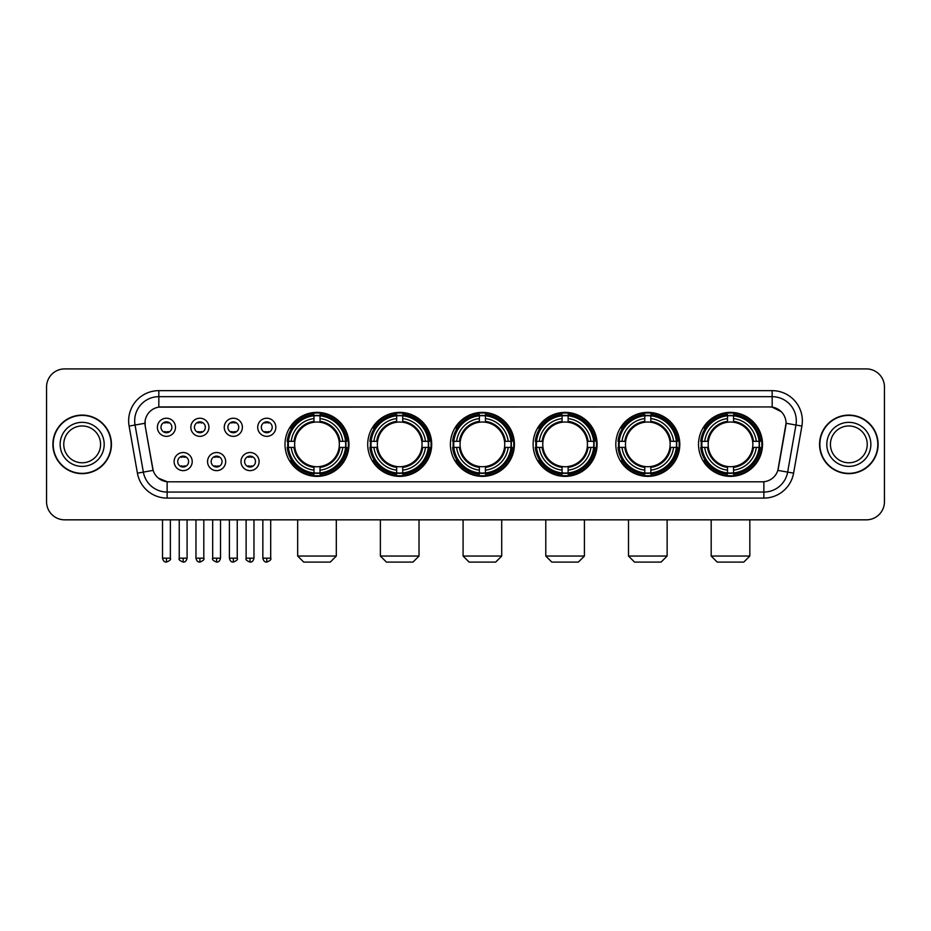 <?xml version="1.0" encoding="UTF-8"?>
<svg xmlns="http://www.w3.org/2000/svg" width="931" height="931" viewBox="0 0 931 931"><rect width="100%" height="100%" fill="white"/><g stroke="black" fill="none" stroke-linecap="round" stroke-linejoin="round"><path stroke-width="1.4" d="M615.81 444.366A31.991 31.991 0 0 0 647.813 476.369A31.991 31.991 0 0 0 679.805 444.366A31.991 31.991 0 0 0 647.813 412.375A31.991 31.991 0 0 0 615.81 444.366M367.71 444.366A31.991 31.991 0 0 0 399.702 476.369A31.991 31.991 0 0 0 431.693 444.366A31.991 31.991 0 0 0 399.702 412.375A31.991 31.991 0 0 0 367.71 444.366M450.406 444.366A31.991 31.991 0 0 0 482.398 476.369A31.991 31.991 0 0 0 514.401 444.366A31.991 31.991 0 0 0 482.398 412.375A31.991 31.991 0 0 0 450.406 444.366M533.114 444.366A31.991 31.991 0 0 0 565.105 476.369A31.991 31.991 0 0 0 597.097 444.366A31.991 31.991 0 0 0 565.105 412.375A31.991 31.991 0 0 0 533.114 444.366M698.518 444.366A31.991 31.991 0 0 0 730.509 476.369A31.991 31.991 0 0 0 762.512 444.366A31.991 31.991 0 0 0 730.509 412.375A31.991 31.991 0 0 0 698.518 444.366M285.002 444.366A31.991 31.991 0 0 0 316.994 476.369A31.991 31.991 0 0 0 348.985 444.366A31.991 31.991 0 0 0 316.994 412.375A31.991 31.991 0 0 0 285.002 444.366M225.663 461.578A9.054 9.054 0 0 1 216.609 470.632A9.054 9.054 0 0 1 207.555 461.578A9.054 9.054 0 0 1 216.609 452.524A9.054 9.054 0 0 1 225.663 461.578M211.174 461.578A5.435 5.435 0 0 0 216.609 467.013A5.435 5.435 0 0 0 222.044 461.578A5.435 5.435 0 0 0 216.609 456.143A5.435 5.435 0 0 0 211.174 461.578M259.109 461.578A9.054 9.054 0 0 1 250.043 470.632A9.054 9.054 0 0 1 240.989 461.578A9.054 9.054 0 0 1 250.043 452.524A9.054 9.054 0 0 1 259.109 461.578M244.62 461.578A5.435 5.435 0 0 0 250.043 467.013A5.435 5.435 0 0 0 255.478 461.578A5.435 5.435 0 0 0 250.043 456.143A5.435 5.435 0 0 0 244.62 461.578M192.217 461.578A9.054 9.054 0 0 1 183.163 470.632A9.054 9.054 0 0 1 174.109 461.578A9.054 9.054 0 0 1 183.163 452.524A9.054 9.054 0 0 1 192.217 461.578M177.728 461.578A5.435 5.435 0 0 0 183.163 467.013A5.435 5.435 0 0 0 188.597 461.578A5.435 5.435 0 0 0 183.163 456.143A5.435 5.435 0 0 0 177.728 461.578M208.94 427.282A9.054 9.054 0 0 1 199.886 436.348A9.054 9.054 0 0 1 190.832 427.282A9.054 9.054 0 0 1 199.886 418.228A9.054 9.054 0 0 1 208.94 427.282M194.451 427.282A5.435 5.435 0 0 0 199.886 432.717A5.435 5.435 0 0 0 205.32 427.282A5.435 5.435 0 0 0 199.886 421.859A5.435 5.435 0 0 0 194.451 427.282M242.386 427.282A9.054 9.054 0 0 1 233.332 436.348A9.054 9.054 0 0 1 224.266 427.282A9.054 9.054 0 0 1 233.332 418.228A9.054 9.054 0 0 1 242.386 427.282M227.897 427.282A5.435 5.435 0 0 0 233.332 432.717A5.435 5.435 0 0 0 238.755 427.282A5.435 5.435 0 0 0 233.332 421.859A5.435 5.435 0 0 0 227.897 427.282M275.82 427.282A9.054 9.054 0 0 1 266.766 436.348A9.054 9.054 0 0 1 257.712 427.282A9.054 9.054 0 0 1 266.766 418.228A9.054 9.054 0 0 1 275.82 427.282M261.332 427.282A5.435 5.435 0 0 0 266.766 432.717A5.435 5.435 0 0 0 272.201 427.282A5.435 5.435 0 0 0 266.766 421.859A5.435 5.435 0 0 0 261.332 427.282M175.494 427.282A9.054 9.054 0 0 1 166.44 436.348A9.054 9.054 0 0 1 157.386 427.282A9.054 9.054 0 0 1 166.44 418.228A9.054 9.054 0 0 1 175.494 427.282M161.005 427.282A5.435 5.435 0 0 0 166.44 432.717A5.435 5.435 0 0 0 171.874 427.282A5.435 5.435 0 0 0 166.44 421.859A5.435 5.435 0 0 0 161.005 427.282M137.416 473.157L129.106 426.072A30.188 30.188 0 0 1 158.829 390.648L772.171 390.648A30.188 30.188 0 0 1 801.894 426.072L793.584 473.157A30.188 30.188 0 0 1 763.862 498.097L167.138 498.097A30.188 30.188 0 0 1 137.416 473.157L143.351 472.11L135.053 425.025A24.148 24.148 0 0 1 158.829 396.676L772.171 396.676A24.148 24.148 0 0 1 795.947 425.025L787.649 472.11A24.148 24.148 0 0 1 763.862 492.057L167.138 492.057A24.148 24.148 0 0 1 143.351 472.11L153.149 470.376L145.201 426.072A16.304 16.304 0 0 1 161.249 406.94L769.751 406.94A16.304 16.304 0 0 1 785.799 426.072L778.351 468.328A16.304 16.304 0 0 1 762.303 481.804L168.697 481.804A16.304 16.304 0 0 1 152.649 468.328L145.201 426.072L145.131 420.824M287.877 447.392A29.28 29.28 0 0 1 287.877 441.352M701.392 447.392A29.28 29.28 0 0 1 701.392 441.352M535.988 447.392A29.28 29.28 0 0 1 535.988 441.352M453.281 447.392A29.28 29.28 0 0 1 453.281 441.352M370.573 447.392A29.28 29.28 0 0 1 370.573 441.352M618.684 447.392A29.28 29.28 0 0 1 618.684 441.352M52.892 444.366A29.28 29.28 0 0 0 82.172 473.646A29.28 29.28 0 0 0 111.441 444.366A29.28 29.28 0 0 0 82.172 415.098A29.28 29.28 0 0 0 52.892 444.366M819.559 444.366A29.28 29.28 0 0 0 848.828 473.646A29.28 29.28 0 0 0 878.108 444.366A29.28 29.28 0 0 0 848.828 415.098A29.28 29.28 0 0 0 819.559 444.366M158.829 390.648L158.829 407.126L769.751 406.94L772.171 407.126L781.272 411.711M762.303 481.804L168.697 481.804M167.138 498.097L167.138 481.723L158.433 478.162M801.894 426.072L786.055 423.279L777.851 470.376L793.584 473.157M884.45 387.017A18.108 18.108 0 0 0 866.342 368.909L64.658 368.909A18.108 18.108 0 0 0 46.55 387.017L46.55 501.716A18.108 18.108 0 0 0 64.658 519.835L866.342 519.835A18.108 18.108 0 0 0 884.45 501.716L884.45 387.017L884.45 501.716M46.55 387.017L46.55 501.716M866.342 368.909L64.658 368.909M64.658 519.835L866.342 519.835M100.571 444.366A18.399 18.399 0 0 0 82.172 425.967A18.399 18.399 0 0 0 63.762 444.366A18.399 18.399 0 0 0 82.172 462.777A18.399 18.399 0 0 0 100.571 444.366A18.399 18.399 0 0 1 82.172 462.777A18.399 18.399 0 0 1 63.762 444.366M111.138 444.366A28.977 28.977 0 0 0 82.172 415.401A28.977 28.977 0 0 0 53.195 444.366A28.977 28.977 0 0 0 82.172 473.344A28.977 28.977 0 0 0 111.138 444.366M867.238 444.366A18.399 18.399 0 0 0 848.828 425.967A18.399 18.399 0 0 0 830.429 444.366A18.399 18.399 0 0 0 848.828 462.777A18.399 18.399 0 0 0 867.238 444.366A18.399 18.399 0 0 1 848.828 462.777A18.399 18.399 0 0 1 830.429 444.366M877.805 444.366A28.977 28.977 0 0 0 848.828 415.401A28.977 28.977 0 0 0 819.862 444.366A28.977 28.977 0 0 0 848.828 473.344A28.977 28.977 0 0 0 877.805 444.366M330.272 562.091L303.715 562.091L297.676 556.051L336.312 556.051L330.272 562.091M339.128 447.392A22.332 22.332 0 0 0 320.02 422.243L320.02 421.347L320.02 422.243A22.332 22.332 0 0 0 294.859 447.392A22.332 22.332 0 0 0 339.128 447.392L340.024 447.392L339.128 447.392A22.332 22.332 0 0 1 320.02 466.501L320.02 470.155A25.963 25.963 0 0 0 342.783 447.392L346.786 447.392A29.943 29.943 0 0 1 320.02 474.158L320.02 472.948A28.733 28.733 0 0 0 345.576 447.392M288.482 447.392A28.675 28.675 0 0 1 288.482 441.352M320.02 415.854A28.675 28.675 0 0 0 313.98 415.854M345.506 441.352A28.675 28.675 0 0 1 345.506 447.392M346.786 441.352A29.943 29.943 0 0 0 320.02 414.586L320.02 415.796A28.733 28.733 0 0 1 345.576 441.352L346.786 441.352M287.202 447.392A29.943 29.943 0 0 0 313.98 474.158L313.98 472.948A28.733 28.733 0 0 1 288.424 447.392L287.202 447.392M345.576 441.352L342.783 441.352A25.963 25.963 0 0 0 320.02 418.589L320.02 415.796M320.02 472.948L320.02 470.155M288.424 447.392L291.217 447.392A25.963 25.963 0 0 0 313.98 470.155L313.98 472.948M320.02 418.589L320.02 421.347A23.217 23.217 0 0 1 340.024 441.352L342.783 441.352M342.783 447.392L340.024 447.392A23.217 23.217 0 0 1 320.02 467.397L320.02 466.501M313.98 470.155L313.98 466.501A22.332 22.332 0 0 1 294.859 447.392L291.217 447.392M339.128 441.352L340.024 441.352M320.02 472.89A28.675 28.675 0 0 1 313.98 472.89M313.98 414.586A29.943 29.943 0 0 0 287.202 441.352L288.424 441.352A28.733 28.733 0 0 1 313.98 415.796L313.98 414.586M313.98 415.796L313.98 418.589A25.963 25.963 0 0 0 291.217 441.352L288.424 441.352M291.217 441.352L293.975 441.352A23.217 23.217 0 0 1 313.98 421.347L313.98 418.589M293.975 441.352L294.859 441.352L293.975 441.352M313.98 466.501L313.98 467.397A23.217 23.217 0 0 1 293.975 447.392M291.88 428.074L290.169 428.074A31.386 31.386 0 0 1 348.392 444.366A31.386 31.386 0 0 1 290.169 460.67L291.88 460.67M412.98 562.091L386.423 562.091L380.383 556.051L419.02 556.051L412.98 562.091M421.836 447.392A22.332 22.332 0 0 0 402.716 422.243L402.716 421.347L402.716 422.243A22.332 22.332 0 0 0 377.567 447.392A22.332 22.332 0 0 0 421.836 447.392L422.721 447.392L421.836 447.392A22.332 22.332 0 0 1 402.716 466.501L402.716 470.155A25.963 25.963 0 0 0 425.479 447.392L429.494 447.392A29.943 29.943 0 0 1 402.716 474.158L402.716 472.948A28.733 28.733 0 0 0 428.272 447.392M371.19 447.392A28.675 28.675 0 0 1 371.19 441.352M402.716 415.854A28.675 28.675 0 0 0 396.676 415.854M428.213 441.352A28.675 28.675 0 0 1 428.213 447.392M429.494 441.352A29.943 29.943 0 0 0 402.716 414.586L402.716 415.796A28.733 28.733 0 0 1 428.272 441.352L429.494 441.352M369.91 447.392A29.943 29.943 0 0 0 396.676 474.158L396.676 472.948A28.733 28.733 0 0 1 371.12 447.392L369.91 447.392M428.272 441.352L425.479 441.352A25.963 25.963 0 0 0 402.716 418.589L402.716 415.796M402.716 472.948L402.716 470.155M371.12 447.392L373.913 447.392A25.963 25.963 0 0 0 396.676 470.155L396.676 472.948M402.716 418.589L402.716 421.347A23.217 23.217 0 0 1 422.721 441.352L425.479 441.352M425.479 447.392L422.721 447.392A23.217 23.217 0 0 1 402.716 467.397L402.716 466.501M396.676 470.155L396.676 466.501A22.332 22.332 0 0 1 377.567 447.392L373.913 447.392M421.836 441.352L422.721 441.352M402.716 472.89A28.675 28.675 0 0 1 396.676 472.89M396.676 414.586A29.943 29.943 0 0 0 369.91 441.352L371.12 441.352A28.733 28.733 0 0 1 396.676 415.796L396.676 414.586M396.676 415.796L396.676 418.589A25.963 25.963 0 0 0 373.913 441.352L371.12 441.352M373.913 441.352L376.671 441.352A23.217 23.217 0 0 1 396.676 421.347L396.676 418.589M376.671 441.352L377.567 441.352L376.671 441.352M396.676 466.501L396.676 467.397A23.217 23.217 0 0 1 376.671 447.392M374.588 428.074L372.877 428.074A31.386 31.386 0 0 1 431.088 444.366A31.386 31.386 0 0 1 372.877 460.67L374.588 460.67M495.688 562.091L469.119 562.091L463.091 556.051L501.716 556.051L495.688 562.091M504.532 447.392A22.332 22.332 0 0 0 485.423 422.243L485.423 421.347L485.423 422.243A22.332 22.332 0 0 0 460.275 447.392A22.332 22.332 0 0 0 504.532 447.392L505.428 447.392L504.532 447.392A22.332 22.332 0 0 1 485.423 466.501L485.423 470.155A25.963 25.963 0 0 0 508.186 447.392L512.19 447.392A29.943 29.943 0 0 1 485.423 474.158L485.423 472.948A28.733 28.733 0 0 0 510.979 447.392M453.886 447.392A28.675 28.675 0 0 1 453.886 441.352M485.423 415.854A28.675 28.675 0 0 0 479.384 415.854M510.921 441.352A28.675 28.675 0 0 1 510.921 447.392M512.19 441.352A29.943 29.943 0 0 0 485.423 414.586L485.423 415.796A28.733 28.733 0 0 1 510.979 441.352L512.19 441.352M452.617 447.392A29.943 29.943 0 0 0 479.384 474.158L479.384 472.948A28.733 28.733 0 0 1 453.828 447.392L452.617 447.392M510.979 441.352L508.186 441.352A25.963 25.963 0 0 0 485.423 418.589L485.423 415.796M485.423 472.948L485.423 470.155M453.828 447.392L456.621 447.392A25.963 25.963 0 0 0 479.384 470.155L479.384 472.948M485.423 418.589L485.423 421.347A23.217 23.217 0 0 1 505.428 441.352L508.186 441.352M508.186 447.392L505.428 447.392A23.217 23.217 0 0 1 485.423 467.397L485.423 466.501M479.384 470.155L479.384 466.501A22.332 22.332 0 0 1 460.275 447.392L456.621 447.392M504.532 441.352L505.428 441.352M485.423 472.89A28.675 28.675 0 0 1 479.384 472.89M479.384 414.586A29.943 29.943 0 0 0 452.617 441.352L453.828 441.352A28.733 28.733 0 0 1 479.384 415.796L479.384 414.586M479.384 415.796L479.384 418.589A25.963 25.963 0 0 0 456.621 441.352L453.828 441.352M456.621 441.352L459.379 441.352A23.217 23.217 0 0 1 479.384 421.347L479.384 418.589M459.379 441.352L460.275 441.352L459.379 441.352M479.384 466.501L479.384 467.397A23.217 23.217 0 0 1 459.379 447.392M457.284 428.074L455.573 428.074A31.386 31.386 0 0 1 513.796 444.366A31.386 31.386 0 0 1 455.573 460.67L457.284 460.67M578.384 562.091L551.827 562.091L545.787 556.051L584.424 556.051L578.384 562.091M587.24 447.392A22.332 22.332 0 0 0 568.119 422.243L568.119 421.347L568.119 422.243A22.332 22.332 0 0 0 542.971 447.392A22.332 22.332 0 0 0 587.24 447.392L588.124 447.392L587.24 447.392A22.332 22.332 0 0 1 568.119 466.501L568.119 470.155A25.963 25.963 0 0 0 590.882 447.392L594.897 447.392A29.943 29.943 0 0 1 568.119 474.158L568.119 472.948A28.733 28.733 0 0 0 593.687 447.392M536.593 447.392A28.675 28.675 0 0 1 536.593 441.352M568.119 415.854A28.675 28.675 0 0 0 562.091 415.854M593.617 441.352A28.675 28.675 0 0 1 593.617 447.392M594.897 441.352A29.943 29.943 0 0 0 568.119 414.586L568.119 415.796A28.733 28.733 0 0 1 593.687 441.352L594.897 441.352M535.313 447.392A29.943 29.943 0 0 0 562.091 474.158L562.091 472.948A28.733 28.733 0 0 1 536.535 447.392L535.313 447.392M593.687 441.352L590.882 441.352A25.963 25.963 0 0 0 568.119 418.589L568.119 415.796M568.119 472.948L568.119 470.155M536.535 447.392L539.328 447.392A25.963 25.963 0 0 0 562.091 470.155L562.091 472.948M568.119 418.589L568.119 421.347A23.217 23.217 0 0 1 588.124 441.352L590.882 441.352M590.882 447.392L588.124 447.392A23.217 23.217 0 0 1 568.119 467.397L568.119 466.501M562.091 470.155L562.091 466.501A22.332 22.332 0 0 1 542.971 447.392L539.328 447.392M587.24 441.352L588.124 441.352M568.119 472.89A28.675 28.675 0 0 1 562.091 472.89M562.091 414.586A29.943 29.943 0 0 0 535.313 441.352L536.535 441.352A28.733 28.733 0 0 1 562.091 415.796L562.091 414.586M562.091 415.796L562.091 418.589A25.963 25.963 0 0 0 539.328 441.352L536.535 441.352M539.328 441.352L542.086 441.352A23.217 23.217 0 0 1 562.091 421.347L562.091 418.589M542.086 441.352L542.971 441.352L542.086 441.352M562.091 466.501L562.091 467.397A23.217 23.217 0 0 1 542.086 447.392M539.992 428.074L538.281 428.074A31.386 31.386 0 0 1 596.492 444.366A31.386 31.386 0 0 1 538.281 460.67L539.992 460.67M661.091 562.091L634.523 562.091L628.495 556.051L667.131 556.051L661.091 562.091M669.936 447.392A22.332 22.332 0 0 0 650.827 422.243L650.827 421.347L650.827 422.243A22.332 22.332 0 0 0 625.679 447.392A22.332 22.332 0 0 0 669.936 447.392L670.832 447.392L669.936 447.392A22.332 22.332 0 0 1 650.827 466.501L650.827 470.155A25.963 25.963 0 0 0 673.59 447.392L677.605 447.392A29.943 29.943 0 0 1 650.827 474.158L650.827 472.948A28.733 28.733 0 0 0 676.383 447.392M619.29 447.392A28.675 28.675 0 0 1 619.29 441.352M650.827 415.854A28.675 28.675 0 0 0 644.787 415.854M676.325 441.352A28.675 28.675 0 0 1 676.325 447.392M677.605 441.352A29.943 29.943 0 0 0 650.827 414.586L650.827 415.796A28.733 28.733 0 0 1 676.383 441.352L677.605 441.352M618.021 447.392A29.943 29.943 0 0 0 644.787 474.158L644.787 472.948A28.733 28.733 0 0 1 619.231 447.392L618.021 447.392M676.383 441.352L673.59 441.352A25.963 25.963 0 0 0 650.827 418.589L650.827 415.796M650.827 472.948L650.827 470.155M619.231 447.392L622.024 447.392A25.963 25.963 0 0 0 644.787 470.155L644.787 472.948M650.827 418.589L650.827 421.347A23.217 23.217 0 0 1 670.832 441.352L673.59 441.352M673.59 447.392L670.832 447.392A23.217 23.217 0 0 1 650.827 467.397L650.827 466.501M644.787 470.155L644.787 466.501A22.332 22.332 0 0 1 625.679 447.392L622.024 447.392M669.936 441.352L670.832 441.352M650.827 472.89A28.675 28.675 0 0 1 644.787 472.89M644.787 414.586A29.943 29.943 0 0 0 618.021 441.352L619.231 441.352A28.733 28.733 0 0 1 644.787 415.796L644.787 414.586M644.787 415.796L644.787 418.589A25.963 25.963 0 0 0 622.024 441.352L619.231 441.352M622.024 441.352L624.782 441.352A23.217 23.217 0 0 1 644.787 421.347L644.787 418.589M624.782 441.352L625.679 441.352L624.782 441.352M644.787 466.501L644.787 467.397A23.217 23.217 0 0 1 624.782 447.392M622.688 428.074L620.977 428.074A31.386 31.386 0 0 1 679.199 444.366A31.386 31.386 0 0 1 620.977 460.67L622.688 460.67M743.799 562.091L717.231 562.091L711.191 556.051L749.827 556.051L743.799 562.091M752.644 447.392A22.332 22.332 0 0 0 733.535 422.243L733.535 421.347L733.535 422.243A22.332 22.332 0 0 0 708.386 447.392A22.332 22.332 0 0 0 752.644 447.392L753.54 447.392L752.644 447.392A22.332 22.332 0 0 1 733.535 466.501L733.535 470.155A25.963 25.963 0 0 0 756.298 447.392L760.301 447.392A29.943 29.943 0 0 1 733.535 474.158L733.535 472.948A28.733 28.733 0 0 0 759.091 447.392M701.997 447.392A28.675 28.675 0 0 1 701.997 441.352M733.535 415.854A28.675 28.675 0 0 0 727.495 415.854M759.033 441.352A28.675 28.675 0 0 1 759.033 447.392M760.301 441.352A29.943 29.943 0 0 0 733.535 414.586L733.535 415.796A28.733 28.733 0 0 1 759.091 441.352L760.301 441.352M700.729 447.392A29.943 29.943 0 0 0 727.495 474.158L727.495 472.948A28.733 28.733 0 0 1 701.939 447.392L700.729 447.392M759.091 441.352L756.298 441.352A25.963 25.963 0 0 0 733.535 418.589L733.535 415.796M733.535 472.948L733.535 470.155M701.939 447.392L704.732 447.392A25.963 25.963 0 0 0 727.495 470.155L727.495 472.948M733.535 418.589L733.535 421.347A23.217 23.217 0 0 1 753.54 441.352L756.298 441.352M756.298 447.392L753.54 447.392A23.217 23.217 0 0 1 733.535 467.397L733.535 466.501M727.495 470.155L727.495 466.501A22.332 22.332 0 0 1 708.386 447.392L704.732 447.392M752.644 441.352L753.54 441.352M733.535 472.89A28.675 28.675 0 0 1 727.495 472.89M727.495 414.586A29.943 29.943 0 0 0 700.729 441.352L701.939 441.352A28.733 28.733 0 0 1 727.495 415.796L727.495 414.586M727.495 415.796L727.495 418.589A25.963 25.963 0 0 0 704.732 441.352L701.939 441.352M704.732 441.352L707.49 441.352A23.217 23.217 0 0 1 727.495 421.347L727.495 418.589M707.49 441.352L708.386 441.352L707.49 441.352M727.495 466.501L727.495 467.397A23.217 23.217 0 0 1 707.49 447.392M705.395 428.074L703.685 428.074A31.386 31.386 0 0 1 761.907 444.366A31.386 31.386 0 0 1 703.685 460.67L705.395 460.67M164.624 432.415L164.624 431.553A4.632 4.632 0 0 0 168.255 431.553L168.255 432.415M168.255 422.162L168.255 423.023A4.632 4.632 0 0 0 164.624 423.023L164.624 422.162M198.07 432.415L198.07 431.553A4.632 4.632 0 0 0 201.69 431.553L201.69 432.415M201.69 422.162L201.69 423.023A4.632 4.632 0 0 0 198.07 423.023L198.07 422.162M231.516 432.415L231.516 431.553A4.632 4.632 0 0 0 235.136 431.553L235.136 432.415M235.136 422.162L235.136 423.023A4.632 4.632 0 0 0 231.516 423.023L231.516 422.162M264.963 432.415L264.963 431.553A4.632 4.632 0 0 0 268.582 431.553L268.582 432.415M268.582 422.162L268.582 423.023A4.632 4.632 0 0 0 264.963 423.023L264.963 422.162M181.347 466.699L181.347 465.837A4.632 4.632 0 0 0 184.978 465.837L184.978 466.699M184.978 456.458L184.978 457.319A4.632 4.632 0 0 0 181.347 457.319L181.347 456.458M214.793 466.699L214.793 465.837A4.632 4.632 0 0 0 218.413 465.837L218.413 466.699M218.413 456.458L218.413 457.319A4.632 4.632 0 0 0 214.793 457.319L214.793 456.458M248.24 466.699L248.24 465.837A4.632 4.632 0 0 0 251.859 465.837L251.859 466.699M251.859 456.458L251.859 457.319A4.632 4.632 0 0 0 248.24 457.319L248.24 456.458M772.171 390.648L772.171 407.126M129.106 426.072L135.053 425.025A24.148 24.148 0 0 1 134.681 420.824M135.053 425.025L144.945 423.279M763.862 481.723L763.862 498.097M104.191 444.366A22.018 22.018 0 0 0 82.172 422.348A22.018 22.018 0 0 0 60.143 444.366A22.018 22.018 0 0 0 82.172 466.396A22.018 22.018 0 0 0 104.191 444.366M870.857 444.366A22.018 22.018 0 0 0 848.828 422.348A22.018 22.018 0 0 0 826.809 444.366A22.018 22.018 0 0 0 848.828 466.396A22.018 22.018 0 0 0 870.857 444.366M313.98 473.157A28.942 28.942 0 0 0 320.02 473.157M345.785 447.392A28.942 28.942 0 0 0 345.785 441.352M320.02 415.587A28.942 28.942 0 0 0 313.98 415.587M396.676 473.157A28.942 28.942 0 0 0 402.716 473.157M428.481 447.392A28.942 28.942 0 0 0 428.481 441.352M402.716 415.587A28.942 28.942 0 0 0 396.676 415.587M479.384 473.157A28.942 28.942 0 0 0 485.423 473.157M511.189 447.392A28.942 28.942 0 0 0 511.189 441.352M485.423 415.587A28.942 28.942 0 0 0 479.384 415.587M562.091 473.157A28.942 28.942 0 0 0 568.119 473.157M593.897 447.392A28.942 28.942 0 0 0 593.897 441.352M568.119 415.587A28.942 28.942 0 0 0 562.091 415.587M644.787 473.157A28.942 28.942 0 0 0 650.827 473.157M676.593 447.392A28.942 28.942 0 0 0 676.593 441.352M650.827 415.587A28.942 28.942 0 0 0 644.787 415.587M727.495 473.157A28.942 28.942 0 0 0 733.535 473.157M759.3 447.392A28.942 28.942 0 0 0 759.3 441.352M733.535 415.587A28.942 28.942 0 0 0 727.495 415.587M166.44 558.169L162.518 558.169C163.204 560.962 164.508 562.266 166.44 562.091L166.44 558.169L170.361 558.169L170.361 519.835M199.886 558.169L195.964 558.169C196.639 560.962 197.954 562.266 199.886 562.091L199.886 558.169L203.808 558.169L203.808 519.835M233.332 558.169L229.398 558.169C230.085 560.962 231.4 562.266 233.332 562.091L233.332 558.169L237.254 558.169L237.254 519.835M266.766 558.169L262.845 558.169C263.531 560.962 264.835 562.266 266.766 562.091L266.766 558.169L270.7 558.169L270.7 519.835M183.163 558.169L179.241 558.169C178.438 559.415 179.753 560.73 183.163 562.091L183.163 558.169L187.084 558.169L187.084 519.835M216.609 558.169L212.687 558.169C211.884 559.415 213.187 560.73 216.609 562.091L216.609 558.169L220.531 558.169L220.531 519.835M250.043 558.169L246.121 558.169C245.33 559.415 246.634 560.73 250.043 562.091L250.043 558.169L253.977 558.169L253.977 519.835M336.312 519.835L336.312 556.051M297.676 519.835L297.676 556.051M419.02 519.835L419.02 556.051M380.383 519.835L380.383 556.051M501.716 519.835L501.716 556.051M463.091 519.835L463.091 556.051M584.424 519.835L584.424 556.051M545.787 519.835L545.787 556.051M667.131 519.835L667.131 556.051M628.495 519.835L628.495 556.051M749.827 519.835L749.827 556.051M711.191 519.835L711.191 556.051M162.518 558.169L162.518 519.835M170.361 558.169C171.164 559.415 169.849 560.73 166.44 562.091M195.964 558.169L195.964 519.835M203.808 558.169C204.599 559.415 203.295 560.73 199.886 562.091M229.398 558.169L229.398 519.835M237.254 558.169C238.045 559.415 236.742 560.73 233.332 562.091M262.845 558.169L262.845 519.835M270.7 558.169C271.491 559.415 270.188 560.73 266.766 562.091M179.241 558.169L179.241 519.835M187.084 558.169C186.398 560.962 185.094 562.266 183.163 562.091M212.687 558.169L212.687 519.835M220.531 558.169C219.844 560.962 218.541 562.266 216.609 562.091M246.121 558.169L246.121 519.835M253.977 558.169C253.29 560.962 251.975 562.266 250.043 562.091"/></g></svg>
